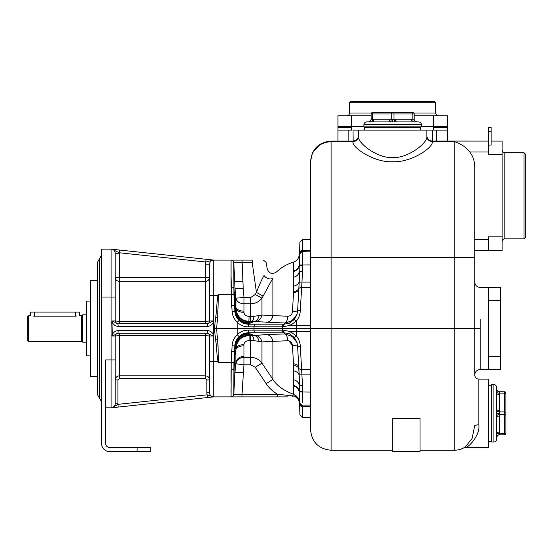 <?xml version="1.0" encoding="UTF-8"?>
<svg xmlns="http://www.w3.org/2000/svg" width="553" height="553" viewBox="0 0 553 553"><rect width="100%" height="100%" fill="white"/><g stroke="black" fill="none" stroke-linecap="round" stroke-linejoin="round"><path stroke-width="0.83" d="M353.201 141.056L352.973 130.121L432.322 130.121L432.322 141.063A5.475 5.475 0 0 1 426.847 135.589M351.604 130.121L337.924 130.121L337.924 127.384L351.604 127.384L351.604 130.121M436.428 141.063L436.428 130.121L433.69 130.121L433.69 127.384L447.37 127.384L447.37 141.063M299.892 404.457L299.235 392.367L299.892 414.819L299.892 404.457A2.737 2.406 0 0 0 302.629 406.738L302.629 417.411L310.565 417.411L310.565 429.722L310.565 161.58C311.795 149.103 318.632 142.266 331.088 141.063L352.973 141.063L337.924 141.063L337.924 130.121M436.428 130.121L447.37 130.121M351.604 115.75L351.604 126.699L337.924 126.699L337.924 115.75L371.104 115.75M351.604 126.699L363.922 126.699M421.379 126.699L447.37 126.699L447.37 115.75L433.69 115.75L433.69 126.699M414.197 115.75L433.69 115.75M349.551 102.754L350.92 101.386L434.375 101.386L435.743 102.754L349.551 102.754L349.551 113.019C349.392 114.678 348.48 115.591 346.821 115.75M488.41 141.063L432.1 141.056M358.448 135.589A5.475 5.475 0 0 1 352.973 141.063L352.973 141.596C351.798 147.831 374.879 162.872 392.651 161.711C410.423 162.872 433.504 147.831 432.322 141.596L432.322 141.063M358.448 130.121L358.448 136.391C357.48 143.483 378.923 159.036 392.651 157.411C406.372 159.036 427.822 143.483 426.847 136.391A5.475 5.205 1.2 0 0 432.322 141.596L454.213 141.596C461.209 143.877 466.379 147.347 469.732 152.006C472.953 156.043 474.619 160.971 474.73 166.799L474.73 375.003C474.979 377.492 476.34 378.86 478.836 379.102L488.41 379.102L488.41 447.508L464.741 447.508C467.14 449.188 480.55 435.481 478.836 424.815L478.836 379.102M488.41 145.066L491.147 145.066L491.147 127.384L488.41 127.384L488.41 154.743L502.096 154.743L502.096 141.063L491.147 141.063M502.096 154.743L502.096 250.509L474.73 250.509L474.73 281.975C475.055 285.293 476.88 287.118 480.204 287.442L488.41 287.442L488.41 369.528L500.728 369.528L500.728 356.547L488.41 356.547M502.096 236.829L488.41 236.829L488.41 250.509M504.827 152.69L523.981 152.69L523.981 238.875L504.827 238.875L504.827 152.69C503.168 152.531 502.255 151.619 502.096 149.953M523.981 152.69L525.35 154.059L525.35 237.514L523.981 238.875M474.73 325.676L474.73 326.616M474.73 327.556L474.73 328.489L480.204 328.489L480.204 369.197L480.204 338.83M352.973 141.54A5.475 5.233 180 0 0 358.448 136.321L358.448 136.391A5.475 5.205 178.8 0 1 352.973 141.596L331.088 141.596C318.639 142.778 311.795 149.441 310.565 161.58L312.196 153.575M426.847 130.121L426.847 136.301A5.475 5.233 0 0 1 426.847 136.301L426.847 136.301A5.475 5.233 0 0 0 432.322 141.54M310.565 257.408L454.213 257.408L454.213 450.246C458.243 450.218 461.962 449.119 465.363 446.948L472.082 438.488L474.73 425.54M488.41 385.261L491.147 385.261L491.147 441.488L488.41 441.349M491.147 385.261L491.147 413.305M505.926 432.799A1.369 0.684 180 0 1 504.557 433.483L504.557 434.852A1.369 1.369 0 0 0 505.926 433.483L505.926 393.128A1.369 1.369 0 0 0 504.557 391.759L499.324 391.759L499.324 393.128A2.737 1.369 177 0 1 496.601 392.008L496.601 410.603A2.737 1.369 -177 0 0 499.324 411.937L499.324 414.674A2.737 1.369 177 0 0 496.601 416.008L496.622 417.418A2.737 1.369 180 0 1 499.359 416.05L499.359 432.107A2.737 1.369 180 0 0 496.622 433.476L496.601 434.61A2.737 1.369 -177 0 1 499.324 433.483L499.324 434.852A2.737 2.73 90 0 0 496.601 437.312L496.622 439.296C496.456 440.962 495.543 441.875 493.884 442.034L493.884 384.577C495.543 384.736 496.456 385.648 496.622 387.314L496.594 437.202M496.553 413.416L496.566 412.172M496.573 435.418L496.601 434.679M499.359 434.852C498.288 434.637 497.375 435.55 496.622 437.589A2.737 2.737 0 0 1 499.359 434.852L498.951 434.886M499.359 432.107L499.283 433.829M505.926 413.99A1.369 0.684 180 0 1 504.557 414.674L499.324 414.674L499.359 416.05M499.262 391.842L499.324 391.759A2.737 2.73 -90 0 1 496.601 389.298L496.622 389.022A2.737 2.737 90 0 0 499.359 391.759L499.352 391.759C497.921 391.724 497.009 390.812 496.622 389.022M496.601 391.89L496.573 391.227M496.566 412.006L496.587 411.328M504.557 434.852L499.324 434.852L504.557 434.852M505.926 395.519L505.926 431.091M496.622 409.192A2.737 1.369 180 0 0 499.359 410.561L499.324 411.937L504.557 411.937L504.557 433.483L499.324 433.483M505.926 393.812A1.369 0.684 180 0 0 504.557 393.128L499.324 393.128L499.359 410.561M499.304 392.955L499.255 392.547M496.622 393.135A2.737 1.369 180 0 0 499.359 394.503M488.41 287.442L500.728 287.442L500.728 356.547M420.01 418.414L392.651 418.414L392.651 451.614L420.01 451.614L420.01 418.414M310.586 398.008L310.613 400.137M310.586 403.49L310.565 404.499M302.678 402.605L302.519 385.946M310.565 405.1L302.622 405.1L302.629 406.738L310.565 406.738M299.809 386.588A39.09 17.613 41.6 0 1 299.788 387.625L297.597 345.846L296.906 342.162L294.334 337.517L289.751 333.984L284.394 332.802L248.933 332.761C245.207 332.754 241.938 334.033 239.117 336.597C236.546 339.086 235.115 342.134 234.825 345.743L233.905 362.554L233.815 394.296L242.02 394.248L243.935 364.807L250.758 364.807L255.244 367.31L266.173 383.685L272.899 379.386C276.77 385.621 283.668 390.598 293.595 394.317L293.595 385.987A8.205 7.113 -0 0 1 299.235 392.367L299.138 385.42L299.913 402.48A2.737 2.737 -90 0 0 302.643 405.1A2.737 2.737 90 0 1 299.913 402.48L299.885 402.508A2.737 2.737 90 0 0 302.622 405.1M300.397 347.595L300.424 348.127M300.431 348.217L301.399 365.872M301.565 368.789L300.327 346.261C300.079 342.321 298.772 338.899 296.422 335.982L290.436 331.613L283.447 330.176L248.29 330.134C244.163 330.086 240.486 331.606 237.251 334.703C234.161 337.683 232.44 341.332 232.094 345.66L231.175 362.561L231.071 396.888L287.512 396.888M300.431 308.747L301.399 291.099M301.565 288.182L300.327 310.717C300.079 314.65 298.772 318.079 296.422 320.989L296.553 325.385L310.565 325.385M302.678 254.325L302.678 252.693M302.664 251.974L310.565 251.878L302.629 251.656L302.484 271.765L299.747 271.772L297.597 311.118A2.737 0.546 -176.9 0 0 297.597 311.125L296.906 314.809L294.334 319.454L289.751 322.987L284.394 324.169L248.933 324.21C245.207 324.217 241.938 322.938 239.117 320.381C236.546 317.892 235.115 314.844 234.825 311.228L233.905 294.417L233.801 262.689L252.251 262.723C270.127 262.233 270.127 262.233 252.251 262.723L256.44 292.413L255.244 294.5L261.963 298.115C259.129 301.793 255.389 303.666 250.758 303.742L250.758 321.383L249.099 321.383C241.447 320.775 237.037 316.551 235.868 308.712L235.868 298.198L235.025 288.666L235.053 302.519L233.795 287.74A2.737 0.657 -0.1 0 0 231.057 287.118L231.071 260.083L252.251 260.083C266.636 260.083 266.636 260.083 252.251 260.083L252.251 262.723M299.892 242.159L299.235 264.604L299.892 242.159L302.629 239.56L302.629 251.656A2.737 2.689 -177.5 0 0 299.892 254.193L299.913 254.491A2.737 2.737 -90 0 1 302.643 251.878L302.643 251.878A2.737 2.737 90 0 0 299.885 254.463M310.565 251.878L302.657 251.878A2.737 2.737 90 0 0 299.92 254.504L299.844 269.491L298.869 288.763A2.737 1.251 -176.5 0 0 298.862 288.79M310.565 282.106L301.966 282.106L301.599 287.671A2.737 1.251 -176.5 0 0 298.869 288.763L297.597 311.118L296.906 314.809M392.651 450.246L331.088 450.246L331.088 328.489L282.528 328.489L282.542 330.169A2.737 1.12 -90 0 0 283.565 332.802M310.565 331.593L296.553 331.593L296.422 335.982L294.334 337.517L289.772 333.991M302.484 385.206L302.505 385.683L299.767 385.662L299.747 385.199L302.484 385.206L301.599 369.307L310.565 369.307M298.862 368.18A2.737 1.251 -3.5 0 0 298.869 368.215L298.869 368.215A2.737 1.251 -3.5 0 0 301.599 369.307M297.597 345.846A2.737 0.546 -3.1 0 0 297.597 345.86L297.597 345.86A2.737 0.546 -3.1 0 0 300.327 346.261M299.747 385.199L297.597 345.86L296.926 342.217M112.363 407.637L112.28 407.665A4.106 4.106 0 0 1 111.996 407.734L207.472 397.552L207.181 394.835L213.707 396.888L111.969 407.741L117.913 404.354L207.181 394.835A6.843 6.843 0 0 1 206.863 392.782L209.601 392.782L209.601 379.925C209.359 377.443 207.99 376.075 205.495 375.84L205.495 335.602L209.601 336.01L209.601 392.782A4.106 4.106 0 0 0 213.707 396.888L231.071 396.888A2.737 2.737 -90 0 0 233.808 394.282L234.914 372.528L235.848 363.784L243.935 364.807L243.97 344.65C244.053 342.307 245.76 340.938 249.099 340.551L253.986 340.641L261.963 341.906A8.205 6.913 84.9 0 0 255.534 335.457L266.47 334.517L284.774 333.957L292.267 336.438L297.079 342.722L294.383 338.318M250.758 364.807L250.758 357.383L243.935 357.383A8.205 7.707 -179.4 0 0 235.848 363.784L235.868 348.259C237.03 340.434 241.44 336.21 249.099 335.588L250.758 335.588L250.758 357.383C255.431 357.494 259.163 359.409 261.963 363.141L261.963 341.906L287.871 340.71A8.205 3.442 89.9 0 0 284.774 333.957L284.394 332.802A2.737 1.051 -89.8 0 1 283.447 330.176M253.986 340.641A8.205 2.171 88.6 0 0 252.05 335.574L248.615 334.171L248.933 332.761A2.737 0.74 -89.2 0 1 248.29 330.134M250.758 335.588L254.366 335.519L249.002 333.328A13.68 13.638 -7.1 0 0 234.866 346.054L232.094 345.66M231.707 351.528L234.437 351.611L234.866 346.054M248.726 333.922A13.68 13.631 -6.5 0 0 234.935 346.648L234.914 372.528L243.113 372.646M259.039 341.222A8.205 5.26 88.2 0 0 254.366 335.519L255.534 335.457M255.244 367.31L261.963 363.141L272.899 379.386L272.899 341.519A8.205 6.816 85.2 0 0 266.47 334.517M266.173 383.685C269.083 388.04 272.864 391.559 277.53 394.248L277.53 396.888L282.348 396.888M240.348 394.275L242.02 394.248L242.02 396.888M292.648 395.9A2.737 0.456 90 0 0 293 396.888L294.825 396.888L296.602 396.148L292.648 395.9L296.602 396.148L293.595 394.317A5.074 1.106 -82.9 0 0 292.648 395.9L277.53 394.248L242.02 394.248M239.656 396.888L232.149 396.888M299.235 402.245L298.53 399.314C296.671 397.324 295.426 396.515 294.784 396.888L294.203 396.888M293.602 396.888L293 396.888M231.05 392.879L231.05 389.188M231.05 381.48L231.057 369.853A2.737 0.657 -179.9 0 0 233.795 369.231L235.053 354.452A68.406 39.754 179.6 0 1 235.868 349.717A8.205 4.618 -0.2 0 1 243.97 345.812M207.472 397.552L213.707 396.888L213.707 361.316L218.089 361.316L218.483 362.561L218.089 361.316C217.847 359.671 217.44 361.185 216.292 345.017L214.301 328.489L216.548 328.489L217.986 345.003L218.483 362.561L233.905 362.554M233.815 394.296A2.737 2.737 -90 0 1 231.085 396.888A2.737 2.737 90 0 0 233.815 394.296A2.737 2.737 90 0 1 231.071 396.888A2.737 2.737 90 0 0 233.801 394.282L234.99 369.867A68.406 60.408 -178.4 0 1 235.855 362.568A8.205 7.438 0.6 0 1 243.949 356.374M298.413 398.81L298.592 399.294M294.804 396.888L294.825 396.888A4.106 4.106 90.1 0 1 298.606 399.411L296.602 396.148M287.871 340.71C290.512 340.931 292.039 342.466 292.44 345.307L293.505 363.784L293.595 385.987M302.657 405.1A2.737 2.737 90 0 1 299.92 402.466L299.65 383.284M299.92 391.572L302.657 391.697M299.844 387.487L299.767 385.662M293.498 379.662A8.205 6.318 -0.6 0 1 299.138 385.42L299.152 373.351M297.873 346.081A2.737 0.546 176.9 0 0 298.33 346.185M302.629 250.772A2.737 2.516 179.2 0 0 299.899 253.163L299.235 264.604A8.205 7.113 0 0 1 293.595 270.984L293.595 262.101C286.972 264.134 281.283 267.417 276.521 271.945C272.27 274.654 269.187 273.68 267.265 269.021L266.09 262.343L263.394 260.083M302.643 251.878A2.737 2.737 90 0 0 299.913 254.491L299.228 265.274A8.205 7.023 1.2 0 1 293.588 271.558L293.491 278.615M302.657 265.274L299.92 265.399L299.788 269.346A39.09 17.613 138.4 0 1 299.809 270.382M300.327 310.717A2.737 0.546 -176.9 0 0 297.597 311.118M294.334 319.454L296.422 320.989L290.436 325.358L282.542 326.802L282.528 328.489L216.548 328.489L217.633 317.885L215.718 317.719L214.301 328.489M255.044 332.802A2.737 1.12 -90 0 1 254.021 330.169L254.021 326.802L248.29 326.844C244.156 326.885 240.479 325.358 237.251 322.275C234.161 319.288 232.44 315.639 232.094 311.318L234.825 311.228L234.935 310.323L234.437 305.36L231.707 305.443L231.05 275.546M217.633 317.885L218.483 294.41L218.089 295.655L218.483 294.41L233.905 294.417M231.064 260.269L231.057 261.051M231.05 264.825L231.05 268.827M119.185 252.742L119.296 252.762A8.205 8.205 0 0 1 119.31 253.246L115.204 253.246A4.106 4.106 0 0 0 111.105 249.14A4.106 4.106 0 0 1 115.204 253.246L115.204 320.961A2.737 2.737 0 0 0 117.941 323.699L207.181 323.699L213.389 320.961L209.601 320.961L209.601 264.189A4.106 4.106 0 0 1 213.707 260.083L119.586 250.046L213.707 260.083A4.106 4.106 0 0 1 213.707 260.083L231.071 260.083A2.737 2.737 90 0 1 233.801 262.689L234.714 281.449L233.808 262.682A2.737 2.737 90 0 0 231.071 260.083A2.737 2.737 90 0 1 233.808 262.682A2.737 2.737 -90 0 0 231.078 260.083A2.737 2.737 -90 0 1 233.808 262.689A2.737 2.737 90 0 0 231.071 260.083M239.629 260.083L237.32 260.083M242.02 260.083L242.919 281.366L234.714 281.449L235.025 288.666L243.223 288.625L242.919 281.366M237.728 262.668L234.085 262.661M297.079 314.249L292.295 320.512L285.742 322.959M291.072 321.293L295.751 316.883M299.152 283.62L299.138 271.558A8.205 6.318 0.6 0 1 293.498 277.309L293.505 293.187L292.447 311.664C292.039 314.505 290.519 316.04 287.871 316.261L261.963 315.065L253.986 316.33L249.099 316.427C245.774 316.046 244.06 314.678 243.97 312.321L243.977 303.742A8.205 6.601 -0.2 0 1 235.868 298.198L243.977 297.431L243.977 303.742L250.758 303.742L250.758 297.431L243.977 297.431L243.223 288.625M293.498 286.191A8.205 5.247 -0.5 0 0 299.138 281.366L299.65 273.687M283.447 326.802A2.737 1.051 -90.2 0 1 284.394 324.169L284.774 323.014L250.758 321.383M248.29 326.844A2.737 0.74 -90.8 0 1 248.933 324.21L248.726 323.049A13.68 13.631 6.5 0 1 234.935 310.323L235.143 308.761L235.868 308.712A8.205 4.313 -0.2 0 0 243.97 312.321M243.97 311.159A8.205 4.618 0.2 0 1 235.868 307.261A68.406 39.761 -179.6 0 1 235.053 302.519L235.143 308.761A13.68 13.625 14.1 0 0 248.809 321.811L249.099 316.427M263.159 296.104L272.899 278.055C277.717 269.74 277.717 269.74 272.899 278.055A5.876 3.733 -146.9 0 1 264.03 275.567C268.392 266.726 268.392 266.726 264.03 275.567C261.714 279.555 259.177 285.168 256.44 292.413L263.159 296.104L261.963 298.115L261.963 315.065A8.205 6.913 -84.9 0 1 255.534 321.514M293.519 275.857L293.512 276.237M259.039 315.756A8.205 5.26 -88.2 0 1 254.366 321.452L249.002 323.643A13.68 13.638 7.1 0 1 234.866 310.917M272.899 278.055L272.899 315.452A8.205 6.816 -85.2 0 1 266.47 322.454M293.505 293.187L298.751 290.691M248.726 323.049L248.615 322.8A13.68 13.625 7.9 0 1 234.963 310.012M288.728 340.793L292.44 345.245M302.629 406.199A2.737 2.516 0.8 0 1 299.899 403.808L299.228 391.697A8.205 7.023 -1.2 0 0 293.588 385.413M302.629 405.321A2.737 2.689 -2.5 0 1 299.892 402.784L299.885 402.508M215.718 317.719L216.292 311.961C217.115 301.012 217.716 295.579 218.089 295.655L213.707 295.655L213.389 336.01L207.181 333.272L117.913 333.272L112.28 336.01L111.969 321.666C113.192 324.556 115.273 326.146 118.204 326.436L207.472 326.436C210.389 326.159 212.47 324.57 213.707 321.666L213.389 320.961M213.389 336.01L209.601 336.01A2.737 2.737 0 0 0 206.863 333.272L205.495 333.272L205.495 335.602L119.31 335.602L119.31 375.84C116.821 376.075 115.453 377.443 115.204 379.925L115.204 403.731A4.106 4.106 0 0 1 111.105 407.831L105.63 407.831M209.601 361.316L213.707 361.316L213.707 335.305C212.476 332.415 210.396 330.825 207.472 330.535L118.204 330.535C115.28 330.818 113.206 332.408 111.969 335.305M206.863 323.699A2.737 2.737 -90 0 0 209.601 320.961A2.737 2.737 0 0 1 206.863 323.699A2.737 2.737 0 0 0 209.601 320.961A2.737 2.737 0 0 1 206.863 323.699L205.495 323.699L206.863 323.699A2.737 2.737 0 0 0 209.601 320.961A2.737 2.737 0 0 1 206.863 323.699A2.737 2.737 -90 0 0 209.601 320.961L205.495 321.369L205.495 264.189A8.205 8.205 0 0 1 205.799 261.991L119.296 252.762L111.969 249.23L119.586 250.046L111.969 249.23M209.601 295.655L213.707 295.655L213.707 260.083A4.106 4.106 0 0 0 209.601 264.189L209.601 277.267L115.204 277.267A4.106 4.044 180 0 0 119.31 281.311L119.31 253.246M213.389 260.097L205.799 261.991L206.089 259.274M112.28 336.01L115.204 336.01A2.737 2.737 0 0 1 117.941 333.272L118.204 330.535M115.204 359.955L115.204 403.731A4.106 4.106 0 0 1 111.105 407.831A4.106 4.106 0 0 0 111.996 407.734A4.106 4.106 0 0 1 111.105 407.831L111.105 359.955L115.204 359.955L115.204 336.01L119.31 335.602L119.31 333.272L117.941 333.272A2.737 2.737 90 0 0 115.204 336.01A2.737 2.737 0 0 1 117.941 333.272A2.737 2.737 0 0 0 115.204 336.01A2.737 2.737 90 0 1 117.941 333.272A2.737 2.737 0 0 0 115.204 336.01M115.204 297.023L111.105 297.023L111.105 359.955L105.63 359.955L105.63 443.402A4.106 4.106 0 0 0 109.736 447.508L150.775 447.508L150.775 451.614L109.736 451.614A8.205 8.205 0 0 1 101.524 443.402L101.524 249.14L111.105 249.14L111.105 297.023L101.524 297.023M209.601 277.267A4.106 4.044 180 0 1 205.495 281.311L119.31 281.311L119.31 323.699L205.495 323.699L117.913 323.699L118.204 326.436M99.471 258.852L99.471 398.125L97.418 394.565L97.418 262.405L101.524 255.292M97.418 376.365L90.581 376.365L90.581 280.606L97.418 280.606M90.581 301.122L86.475 301.122L86.475 355.849L90.581 355.849M82.756 342.169L82.217 341.906L82.217 315.072L82.756 314.809L82.756 342.169L86.475 342.169M28.334 315.486L27.65 316.171L27.65 340.8L28.334 341.484L28.334 315.486L30.387 315.486L30.387 312.072L34.493 312.072L34.493 316.157L76.217 316.157C81.512 315.424 81.512 315.424 76.217 316.157M34.493 316.157C29.178 315.424 29.178 315.424 34.493 316.157L33.111 316.074M82.217 315.072L79.639 315.687L79.639 312.072L34.493 312.072M111.969 321.666L112.28 320.961L117.913 323.699A2.737 2.737 0 0 1 115.204 320.961A2.737 2.737 0 0 0 117.941 323.699A2.737 2.737 0 0 1 115.204 320.961L112.28 320.961M205.495 323.699L205.495 321.369L119.31 321.369L115.204 320.961M249.099 340.551L249.099 335.588L248.615 334.171A13.68 13.625 -7.9 0 0 234.963 346.966M243.97 344.65A8.205 4.313 0.2 0 0 235.868 348.259L235.143 348.217A13.68 13.625 -14.1 0 1 248.809 335.159M474.73 341.153L474.73 328.489L331.088 328.489L331.088 141.063L320.298 144.126L312.708 152.448M426.861 135.941L426.895 136.294M426.951 136.639L427.241 137.621M427.372 137.932L427.69 138.499M430.939 140.884L431.402 140.98M358.434 135.941L358.399 136.294M358.344 136.639L358.054 137.621M357.922 137.932L357.611 138.499M354.362 140.884L353.899 140.98M421.379 126.837L363.922 126.837L364.468 127.384L420.833 127.384L421.379 126.837L421.379 124.646C421.213 122.98 420.301 122.075 418.642 121.909L416.547 121.937M363.922 126.837L363.922 124.646C364.081 122.98 364.994 122.075 366.653 121.909L368.367 121.909A2.737 2.737 -0 0 0 371.104 119.172L371.104 119.178C371.063 120.609 370.151 121.522 368.367 121.909L371.346 121.93A2.737 1.369 87 0 0 372.466 119.206L414.197 119.206A2.737 2.73 0 0 0 416.651 121.93L416.934 121.909A2.737 2.737 0 0 1 414.197 119.172L414.204 119.407M371.229 121.93L370.572 121.957M389.906 119.172A2.737 1.369 90 0 1 388.538 121.909L372.48 121.909A2.737 1.369 90 0 0 373.842 119.172M391.344 121.964L390.674 121.943M372.466 112.605A1.369 1.369 0 0 0 371.104 113.973L372.466 113.973A1.369 0.684 90 0 1 373.151 112.605L391.966 112.605A1.369 0.684 90 0 0 391.282 113.973L391.282 119.206A2.737 1.369 93 0 1 389.941 121.93L395.354 121.93A2.737 1.369 87 0 1 394.019 119.206L394.019 113.973L412.828 113.973L412.828 119.206A2.737 1.369 93 0 0 413.948 121.93L416.651 121.93M368.644 121.93A2.737 2.73 180 0 0 371.104 119.206L372.466 119.206L372.466 113.973L394.019 113.973A1.369 0.684 90 0 0 393.335 112.605L412.828 112.605A1.369 1.369 0 0 1 414.197 113.973L414.197 119.206M372.293 119.227L371.886 119.275M371.181 119.268L371.104 113.973M392.741 121.978L392.651 119.31M414.764 121.957L414.017 121.93M391.966 112.605L393.335 112.605M374.865 112.605L410.43 112.605M395.395 119.172A2.737 1.369 90 0 0 396.757 121.909L412.821 121.909A2.737 1.369 90 0 1 411.453 119.172M348.867 141.063L348.867 130.121M413.803 113.019L435.743 113.019C435.902 114.678 436.815 115.591 438.481 115.75M371.492 113.019L349.551 113.019M469.732 152.006L488.41 152.006M491.147 131.386L488.41 131.386M488.41 239.56L474.73 239.56M478.836 424.815A4.106 1.383 0 0 0 474.73 426.197M480.204 319.454L480.204 328.489M454.213 141.596L454.213 257.408L474.73 257.408M491.147 385.123L491.693 384.577L491.693 442.034L493.884 442.034M496.553 413.305L499.221 413.305M505.926 412.621A1.369 0.684 180 0 0 504.557 411.937L504.557 391.759M488.41 300.424L500.728 300.424M310.565 392.084L299.926 391.966M299.228 374.858L310.565 374.865M310.565 250.233L302.629 250.233A2.737 2.406 180 0 0 299.892 252.514M310.565 264.887L299.926 265.011M302.484 271.765L301.966 282.106L299.228 282.113M310.565 287.671L301.599 287.671M289.751 322.987A2.737 0.408 -115 0 0 290.436 325.358A34.203 1.196 -179.6 0 1 296.553 325.385L296.553 331.593A34.203 1.196 179.6 0 1 290.436 331.613A2.737 0.408 -65 0 0 289.751 333.984M239.117 336.597L237.251 334.703L237.202 328.489L237.251 322.275L239.117 320.381M297.625 346.344A8.205 1.942 -3.1 0 0 292.44 345.307M298.751 366.28A8.205 4.237 -3.6 0 0 293.505 363.784M298.876 368.429A8.205 4.569 0.5 0 0 293.546 365.305M293.498 370.78A8.205 5.247 0.5 0 1 299.138 375.605L299.788 387.625M302.505 271.295L299.767 271.309L299.747 271.772M283.565 324.169A2.737 1.12 -90 0 0 282.542 326.802L254.021 326.802A2.737 1.12 -90 0 1 255.044 324.169M206.863 392.782L206.863 379.925L205.495 378.542L119.31 378.542L117.941 379.925L117.941 403.731A6.843 6.843 0 0 1 117.913 404.354L118.204 407.077M209.601 379.925L206.863 379.925M232.094 311.318L231.707 305.443M255.244 294.5L250.758 297.431M293.484 280.385L293.484 283.813M293.491 284.947L293.491 285.334M287.871 316.261A8.205 3.442 -89.9 0 1 284.774 323.014M292.447 311.664A8.205 1.942 -176.9 0 0 297.625 310.627M298.876 288.542A8.205 4.569 -0.5 0 1 293.546 291.666M248.809 321.811L248.615 322.8L252.05 321.397A8.205 2.171 -88.6 0 0 253.986 316.33M217.986 345.003L216.292 345.017M217.633 339.086L215.718 339.252M207.181 333.272L207.472 330.535M119.31 378.542L119.31 375.84L205.495 375.84L205.495 378.542M119.296 252.762L119.586 250.046M209.601 264.189L205.495 264.189M207.181 323.699L207.472 326.436M115.204 379.925L117.941 379.925M115.204 403.731L117.941 403.731M137.096 447.508L137.096 451.614M81.36 315.486L81.36 341.484L82.217 341.906M75.533 312.072L75.533 316.157M217.986 311.968L216.292 311.961M363.922 124.646L421.379 124.646M412.144 112.605A1.369 0.684 90 0 1 412.828 113.973L414.197 113.973M341.346 126.699L341.346 127.384M443.948 126.699L443.948 127.384M435.743 102.754L435.743 113.019M504.827 238.875C503.168 239.041 502.255 239.954 502.096 241.613M488.41 369.528L480.204 369.528C476.88 369.853 475.055 371.678 474.73 375.003M474.73 315.217L474.73 310.869M474.73 307.198L474.73 304.572M474.73 325.351L474.73 318.687M474.73 312.217L474.73 308.27M464.734 447.508L464.188 447.564M491.693 384.577L493.884 384.577M491.693 442.034L491.147 441.488M454.213 450.246L420.01 450.246M331.088 450.246C318.625 449.029 311.781 442.186 310.565 429.722M302.629 239.56L310.565 239.56M299.844 269.505L299.767 271.309M299.235 254.733C298.869 258.348 296.989 260.809 293.595 262.101M302.629 417.411L299.892 414.819M99.471 398.125L101.524 401.678M82.756 314.809L86.475 314.809M28.334 341.484L81.36 341.484M364.6 130.121L364.6 127.384M416.934 121.909C414.895 121.155 413.983 120.243 414.197 119.172M420.695 130.121L420.695 127.384"/></g></svg>
